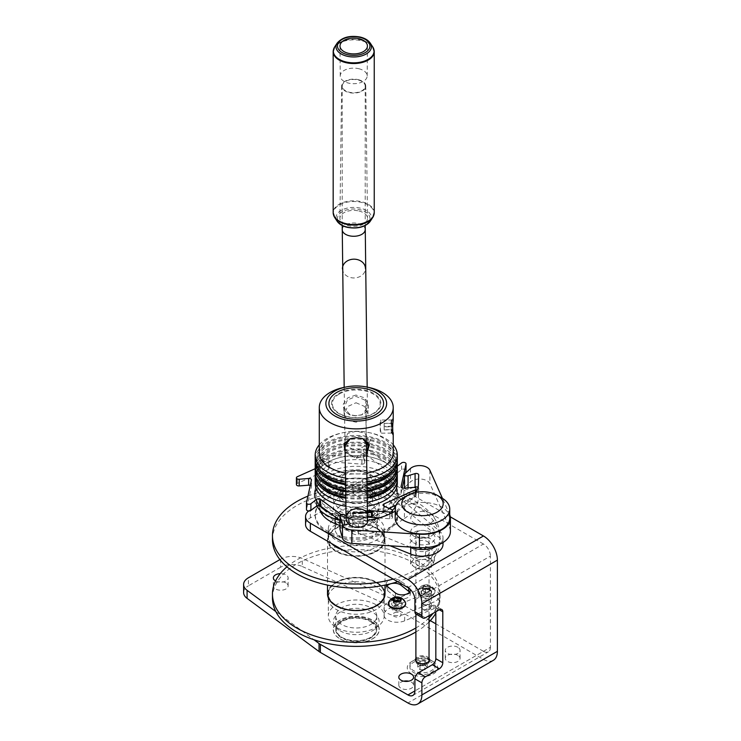 <?xml version="1.0" encoding="UTF-8"?>
<svg xmlns="http://www.w3.org/2000/svg" width="741" height="741" viewBox="0 0 741 741"><rect width="100%" height="100%" fill="white"/><g stroke="black" fill="none" stroke-linecap="round" stroke-linejoin="round"><path stroke-width="0.56" stroke-dasharray="3.71 2.78" d="M403.743 681.174A7.391 4.27 0 0 0 398.815 685.203A7.391 4.27 0 0 0 400.974 688.222A7.391 4.27 0 0 0 409.032 689.139A7.391 4.27 0 0 0 413.598 685.203A7.391 4.27 0 0 0 411.431 682.183A7.391 4.27 0 0 0 408.671 681.174M415.896 659.694A6.984 4.029 180 0 1 417.535 658.203A6.984 4.029 180 0 1 427.409 658.203L429.039 659.147L427.409 658.203A6.984 4.029 180 0 1 429.039 659.694M429.428 659.37L433.216 661.556A15.2 8.772 0 0 0 411.727 661.556A15.2 8.772 0 0 0 411.727 673.967A15.2 8.772 0 0 0 433.216 673.967A15.2 8.772 0 0 0 433.216 661.556L429.428 659.37M429.354 660.388A6.984 4.029 180 0 1 425.667 664.64A6.984 4.029 180 0 1 417.535 663.908A6.984 4.029 180 0 1 415.581 660.388M457.901 647.31A7.391 4.27 0 0 0 449.843 646.384A7.391 4.27 0 0 0 445.276 650.32A7.391 4.27 0 0 0 447.444 653.34A7.391 4.27 0 0 0 455.502 654.266A7.391 4.27 0 0 0 460.068 650.32A7.391 4.27 0 0 0 457.901 647.31M457.901 655.359A7.391 4.27 0 0 0 449.843 654.433A7.391 4.27 0 0 0 445.276 658.369A7.391 4.27 0 0 0 447.444 661.389A7.391 4.27 0 0 0 455.502 662.315A7.391 4.27 0 0 0 460.068 658.369A7.391 4.27 0 0 0 457.901 655.359M275.569 580.944A7.391 4.27 0 0 0 283.608 581.824A7.391 4.27 0 0 0 288.138 577.887A7.391 4.27 0 0 0 285.97 574.868A7.391 4.27 0 0 0 280.246 573.636M285.97 582.917A7.391 4.27 0 0 0 277.912 581.991A7.391 4.27 0 0 0 273.355 585.936A7.391 4.27 0 0 0 275.513 588.956A7.391 4.27 0 0 0 283.571 589.882A7.391 4.27 0 0 0 288.138 585.936A7.391 4.27 0 0 0 285.97 582.917M430.299 620.643L395.879 600.766A16.432 9.485 0 0 0 394.379 599.997L302.282 558.455A16.432 9.485 0 0 0 280.543 559.223L279.913 559.594M280.543 559.223L280.543 567.273A16.432 9.485 180 0 1 302.282 566.504L302.282 558.455M280.543 567.273L248.411 585.825L248.411 577.776M243.604 592.531A16.432 9.485 180 0 1 248.411 585.825M275.819 611.557L314.027 639.789M493.311 660.351A19.711 11.384 60 0 1 483.456 659.379L395.879 608.815L395.879 600.766M490.431 647.31A9.855 5.687 60 0 1 488.384 651.821A9.855 5.687 60 0 1 483.456 651.33L414.914 690.899L490.431 647.31L490.431 556.093L414.914 599.682M407.948 587.613L483.456 544.014A9.855 5.687 60 0 1 490.431 556.093M483.456 544.014L385.876 487.68L385.876 479.631A16.432 9.485 0 0 0 362.645 479.631L352.827 485.299L352.827 493.349L362.645 487.68A16.432 9.485 180 0 1 385.876 487.68M450.296 516.829L385.876 479.631M305.551 524.572A16.432 9.485 180 0 1 310.368 517.866L320.186 512.198L339.934 523.6A23.082 13.329 0 0 0 372.575 523.6A23.082 13.329 0 0 0 372.575 504.751L372.575 496.702A23.082 13.329 180 0 1 372.575 515.551A23.082 13.329 180 0 1 339.934 515.551L320.186 504.149L316.75 506.131M352.827 485.299L372.575 496.702M372.575 504.751L352.827 493.349M315.898 506.622L310.368 509.817A16.432 9.485 0 0 0 308.664 510.975M427.288 555.185A6.817 3.937 0 0 0 427.288 549.618A6.817 3.937 0 0 0 417.646 549.618A6.817 3.937 0 0 0 417.646 555.185A6.817 3.937 0 0 0 427.288 555.185M320.186 512.198L320.186 504.149M427.288 541.569A6.817 3.937 180 0 1 427.288 547.136A6.817 3.937 180 0 1 417.646 547.136A6.817 3.937 180 0 1 417.646 541.569A6.817 3.937 180 0 1 427.288 541.569M425.371 617.799L418.406 613.77A4.928 2.844 -60 0 1 415.942 614.011M418.406 613.77L432.346 605.721L439.311 609.75L435.828 607.731A4.928 2.844 120 0 0 434.81 605.48A4.928 2.844 120 0 0 432.346 605.721M435.828 607.731L435.828 611.76M483.456 651.33L435.828 623.829M394.379 599.997L394.379 608.046A16.432 9.485 180 0 1 395.879 608.815M394.379 608.046L302.282 566.504M340.11 638.853A22.832 13.181 0 0 0 372.399 638.853A22.832 13.181 0 0 0 372.399 620.208A22.832 13.181 0 0 0 340.11 620.208A22.832 13.181 0 0 0 340.11 638.853M429.039 658.351A6.984 4.029 0 0 0 427.409 656.859A6.984 4.029 0 0 0 415.896 658.351M340.11 630.804A22.832 13.181 0 0 0 372.399 630.804A22.832 13.181 0 0 0 372.399 612.159A22.832 13.181 0 0 0 340.11 612.159A22.832 13.181 0 0 0 340.11 630.804M371.787 510.947A21.193 12.236 180 0 1 377.447 519.274A21.193 12.236 180 0 1 363.998 530.658A21.193 12.236 180 0 1 340.721 527.592A21.193 12.236 180 0 1 335.062 519.274A21.193 12.236 180 0 1 348.511 507.881A21.193 12.236 180 0 1 371.787 510.947M371.787 520.608A21.193 12.236 180 0 1 377.447 528.926A21.193 12.236 180 0 1 363.998 540.319A21.193 12.236 180 0 1 340.721 537.253A21.193 12.236 180 0 1 335.062 528.926A21.193 12.236 180 0 1 348.511 517.542A21.193 12.236 180 0 1 371.787 520.608M376.724 517.959A27.926 16.126 180 0 1 384.181 528.926A27.926 16.126 180 0 1 366.462 543.94A27.926 16.126 180 0 1 335.784 539.902A27.926 16.126 180 0 1 328.328 528.926A27.926 16.126 180 0 1 346.047 513.921A27.926 16.126 180 0 1 376.724 517.959M376.724 528.685A27.926 16.126 180 0 1 384.181 539.661A27.926 16.126 180 0 1 366.462 554.666A27.926 16.126 180 0 1 335.784 550.628A27.926 16.126 180 0 1 328.328 539.661A27.926 16.126 180 0 1 346.047 524.647A27.926 16.126 180 0 1 376.724 528.685M377.326 528.37A28.751 16.598 180 0 1 385.005 539.661A28.751 16.598 180 0 1 366.758 555.111A28.751 16.598 180 0 1 335.182 550.952A28.751 16.598 180 0 1 327.503 539.661A28.751 16.598 180 0 1 345.741 524.211A28.751 16.598 180 0 1 377.326 528.37M327.503 593.986A28.751 16.598 180 0 1 345.741 578.536A28.751 16.598 180 0 1 377.326 582.695A28.751 16.598 180 0 1 385.005 593.986M376.724 583.019A27.926 16.126 180 0 1 384.181 593.986A27.926 16.126 180 0 1 366.462 608.991A27.926 16.126 180 0 1 335.784 604.962A27.926 16.126 180 0 1 328.328 593.986A27.926 16.126 180 0 1 346.047 578.98A27.926 16.126 180 0 1 376.724 583.019M376.724 605.147A27.926 16.126 180 0 1 384.181 616.123A27.926 16.126 180 0 1 366.462 631.128A27.926 16.126 180 0 1 335.784 627.09A27.926 16.126 180 0 1 328.328 616.123A27.926 16.126 180 0 1 346.047 601.108A27.926 16.126 180 0 1 376.724 605.147M370.704 621.792A19.711 11.384 180 0 1 370.194 637.584A19.711 11.384 180 0 1 342.314 637.584A19.711 11.384 180 0 1 341.805 637.279A19.711 11.384 180 0 1 342.842 621.19A19.711 11.384 180 0 1 370.704 621.792M341.203 636.927A20.535 11.856 0 0 0 341.731 637.241A20.535 11.856 0 0 0 370.778 637.241A20.535 11.856 0 0 0 371.306 620.791A20.535 11.856 0 0 0 342.277 620.171A20.535 11.856 0 0 0 341.203 636.927M272.466 598.015A83.789 48.369 180 0 1 330.542 551.971A83.789 48.369 180 0 1 424.26 569.755A83.789 48.369 180 0 1 440.043 598.015A83.789 48.369 180 0 1 435.828 613.15M429.039 621.968A83.789 48.369 180 0 1 415.896 631.98M286.924 566.819A83.789 48.369 180 0 1 424.26 565.726A83.789 48.369 180 0 1 440.043 593.986A83.789 48.369 180 0 1 433.003 613.391M429.039 617.948A83.789 48.369 180 0 1 415.896 627.96M430.66 593.967A5.335 3.084 180 0 1 429.447 598.274A5.335 3.084 180 0 1 422 597.57A5.335 3.084 180 0 1 423.213 593.272A5.335 3.084 180 0 1 430.66 593.967M401.326 606.157A5.335 3.084 180 0 1 400.112 610.464A5.335 3.084 180 0 1 392.656 609.76A5.335 3.084 180 0 1 393.879 605.462A5.335 3.084 180 0 1 401.326 606.157M409.504 592.152A8.216 4.742 180 0 1 410.282 594.171A8.216 4.742 180 0 1 404.586 598.682A8.216 4.742 180 0 1 395.398 596.94L387.719 590.781A8.216 4.742 180 0 1 386.172 588.011A8.216 4.742 180 0 1 386.95 585.992M379.123 588.511A28.177 16.265 180 0 1 372.714 611.214A28.177 16.265 180 0 1 333.385 607.509A28.177 16.265 180 0 1 339.795 584.806A28.177 16.265 180 0 1 379.123 588.511M386.302 584.816A8.216 4.742 180 0 1 386.172 583.982A8.216 4.742 180 0 1 391.869 579.471A8.216 4.742 180 0 1 401.057 581.213L408.736 587.372A8.216 4.742 180 0 1 410.144 589.29M430.66 589.947A5.335 3.084 180 0 1 429.447 594.245A5.335 3.084 180 0 1 422 593.55A5.335 3.084 180 0 1 423.213 589.243A5.335 3.084 180 0 1 430.66 589.947M401.326 602.137A5.335 3.084 180 0 1 400.112 606.434A5.335 3.084 180 0 1 392.656 605.74A5.335 3.084 180 0 1 393.879 601.433A5.335 3.084 180 0 1 401.326 602.137M379.123 584.482A28.177 16.265 180 0 1 372.714 607.185A28.177 16.265 180 0 1 333.385 603.489A28.177 16.265 180 0 1 339.795 580.787A28.177 16.265 180 0 1 379.123 584.482M272.466 539.661A83.789 48.369 180 0 1 316.787 496.989A83.789 48.369 180 0 1 402.863 499.462A83.789 48.369 180 0 1 440.043 539.661A83.789 48.369 180 0 1 397.704 581.694M307.932 496.118A83.789 48.369 180 0 1 402.863 495.442A83.789 48.369 180 0 1 440.043 535.632A83.789 48.369 180 0 1 393.147 579.064M331.653 543.561A28.177 16.265 180 0 1 328.078 535.632A28.177 16.265 180 0 1 342.981 521.284A28.177 16.265 180 0 1 371.926 522.118A28.177 16.265 180 0 1 384.431 535.632A28.177 16.265 180 0 1 342.518 549.841M340.582 553.175A28.177 16.265 180 0 1 328.078 539.661A28.177 16.265 180 0 1 342.981 525.313A28.177 16.265 180 0 1 371.926 526.138A28.177 16.265 180 0 1 384.431 539.661A28.177 16.265 180 0 1 369.527 554.009A28.177 16.265 180 0 1 340.582 553.175M439.2 544.524A20.535 11.856 0 0 0 443.007 537.651A20.535 11.856 0 0 0 439.311 530.862L386.57 487.207A36.967 21.341 0 0 0 382.393 484.327A36.967 21.341 0 0 0 342.11 479.705A36.967 21.341 0 0 0 319.288 499.415A36.967 21.341 0 0 0 330.115 514.504A36.967 21.341 0 0 0 335.108 516.922L409.893 547.034M443.007 544.357A20.535 11.856 0 0 0 439.311 537.568L386.57 493.914A36.967 21.341 0 0 0 382.393 491.033A36.967 21.341 0 0 0 342.11 486.411A36.967 21.341 0 0 0 319.288 506.122A36.967 21.341 0 0 0 319.955 510.151M340.11 508.743A22.832 13.181 0 0 0 372.399 508.743A22.832 13.181 0 0 0 372.399 490.097A22.832 13.181 0 0 0 340.11 490.097A22.832 13.181 0 0 0 340.11 508.743M413.58 542.773A12.569 7.253 0 0 0 431.355 542.773A12.569 7.253 0 0 0 431.355 532.52A12.569 7.253 0 0 0 413.58 532.52A12.569 7.253 0 0 0 413.58 542.773M339.962 525.582L390.146 545.793M340.11 515.449A22.832 13.181 0 0 0 372.399 515.449A22.832 13.181 0 0 0 372.399 496.803A22.832 13.181 0 0 0 340.11 496.803A22.832 13.181 0 0 0 340.11 515.449M413.58 549.489A12.569 7.253 0 0 0 431.355 549.489A12.569 7.253 0 0 0 431.355 539.226A12.569 7.253 0 0 0 413.58 539.226A12.569 7.253 0 0 0 413.58 549.489M376.789 629.378A20.535 11.856 0 0 0 356.115 617.679A20.535 11.856 0 0 0 335.719 629.535A20.535 11.856 0 0 0 335.719 629.693A20.535 11.856 0 0 0 356.393 641.391A20.535 11.856 0 0 0 376.789 629.535A20.535 11.856 0 0 0 376.789 629.378M376.789 615.966A20.535 11.856 0 0 0 356.115 604.267A20.535 11.856 0 0 0 335.719 616.123A20.535 11.856 0 0 0 335.719 616.28A20.535 11.856 0 0 0 356.393 627.979A20.535 11.856 0 0 0 376.789 616.123A20.535 11.856 0 0 0 376.789 615.966M333.255 629.711A22.999 13.282 0 0 0 356.56 642.808A22.999 13.282 0 0 0 379.253 629.359A22.999 13.282 0 0 0 355.949 616.253A22.999 13.282 0 0 0 333.255 629.711M366.582 453.872L356.569 458.392L345.121 452.13M345.074 448.777L349.53 454.752L356.551 457.03L366.545 451.602M362.692 438.598L356.551 437.579L350.28 438.7M355.949 395.036L347.9 397.76L343.259 404.169L343.935 410.709L349.595 414.756L355.939 415.71L362.451 414.645L368.027 410.514L368.638 403.984L363.961 397.658L355.949 395.036M355.949 415.849L350.28 414.997L344.065 407.633L347.473 400.01L355.949 396.398L364.313 399.788L367.879 407.291L361.775 414.895L355.939 415.71M392.665 427.048L392.786 418.841L393.221 420.295L391.813 421.175C390.979 425.871 390.979 436.995 391.813 431.91C390.831 427.196 390.84 416.109 391.813 421.175L391.507 419.971L380.568 420.027L380.893 421.231C380.003 425.797 380.003 437.19 380.893 431.957C379.855 427.409 379.855 416.007 380.893 421.231M392.887 434.245L391.498 433.077L391.813 431.91M367.656 442.599L368.342 438.996L364.822 433.133L356.458 431.216L347.964 433.29L344.528 439.339L348.075 447.045L356.458 450.667L366.443 444.943M343.926 387.413A36.967 21.341 180 0 1 368.573 387.413M319.288 452.445A36.967 21.341 180 0 1 343.472 432.596A36.967 21.341 180 0 1 369.027 432.596A36.967 21.341 180 0 1 393.221 452.445M356.041 402.761L364.442 406.392L367.981 414.089L364.535 420.147L356.041 422.213L347.668 420.286L344.157 414.432L347.594 406.559L356.041 402.761M391.572 433.115L380.633 433.17L380.893 431.957M319.288 444.813A41.07 23.712 180 0 1 342.055 432.901A41.07 23.712 180 0 1 370.454 432.901A41.07 23.712 180 0 1 393.221 444.813M315.184 458.975A41.07 23.712 180 0 1 356.254 435.467A41.07 23.712 180 0 1 397.324 458.975M316.824 459.364A39.43 22.767 180 0 1 316.824 459.179A39.43 22.767 180 0 1 356.088 436.412A39.43 22.767 180 0 1 395.685 458.985A39.43 22.767 180 0 1 395.685 459.179A39.43 22.767 180 0 1 356.421 481.937A39.43 22.767 180 0 1 316.824 459.364M318.667 468.729A39.43 22.767 180 0 1 316.824 462.051A39.43 22.767 180 0 1 316.824 461.856A39.43 22.767 180 0 1 356.088 439.098A39.43 22.767 180 0 1 395.685 461.671A39.43 22.767 180 0 1 395.685 461.856A39.43 22.767 180 0 1 393.841 468.729M315.249 460.513A41.07 23.712 180 0 1 356.254 438.144A41.07 23.712 180 0 1 397.259 460.513M315.184 465.681A41.07 23.712 180 0 1 356.254 442.173A41.07 23.712 180 0 1 397.324 465.681M316.824 466.07A39.43 22.767 180 0 1 316.824 465.885A39.43 22.767 180 0 1 356.088 443.118A39.43 22.767 180 0 1 395.685 465.691A39.43 22.767 180 0 1 395.685 465.885A39.43 22.767 180 0 1 356.421 488.643A39.43 22.767 180 0 1 316.824 466.07M318.667 475.444A39.43 22.767 180 0 1 316.824 468.757A39.43 22.767 180 0 1 316.824 468.562A39.43 22.767 180 0 1 356.088 445.804A39.43 22.767 180 0 1 395.685 468.377A39.43 22.767 180 0 1 395.685 468.562A39.43 22.767 180 0 1 393.841 475.444M315.249 467.228A41.07 23.712 180 0 1 356.254 444.85A41.07 23.712 180 0 1 397.259 467.228M315.184 472.387A41.07 23.712 180 0 1 356.254 448.879A41.07 23.712 180 0 1 397.324 472.387M316.824 472.786A39.43 22.767 180 0 1 316.824 472.591A39.43 22.767 180 0 1 356.088 449.824A39.43 22.767 180 0 1 395.685 472.397A39.43 22.767 180 0 1 395.685 472.591A39.43 22.767 180 0 1 356.421 495.349A39.43 22.767 180 0 1 316.824 472.786M318.667 482.15A39.43 22.767 180 0 1 316.824 475.463A39.43 22.767 180 0 1 316.824 475.268A39.43 22.767 180 0 1 356.088 452.51A39.43 22.767 180 0 1 395.685 475.083A39.43 22.767 180 0 1 395.685 475.268A39.43 22.767 180 0 1 393.841 482.15M315.249 473.934A41.07 23.712 180 0 1 356.254 451.556A41.07 23.712 180 0 1 397.259 473.934M315.184 479.094A41.07 23.712 180 0 1 356.254 455.585A41.07 23.712 180 0 1 397.324 479.094M331.607 403.632A24.648 14.227 180 0 1 356.041 389.284A24.648 14.227 180 0 1 380.893 403.391A24.648 14.227 180 0 1 356.458 417.739A24.648 14.227 180 0 1 331.607 403.632M367.221 498.128A41.07 23.712 180 0 1 345.797 498.202M367.286 502.139A41.07 23.712 180 0 1 345.852 502.241A41.07 23.712 0 0 0 367.286 502.139M367.212 497.137A39.43 22.767 180 0 1 345.778 497.22M367.184 495.451A41.07 23.712 180 0 1 345.76 495.516M367.128 491.431A41.07 23.712 180 0 1 345.695 491.478M367.11 490.449A39.43 22.767 180 0 1 345.686 490.496M367.091 488.754A41.07 23.712 180 0 1 345.658 488.791M367.027 484.744A41.07 23.712 180 0 1 345.602 484.762M367.017 483.762A39.43 22.767 180 0 1 345.584 483.771M366.99 482.067A41.07 23.712 180 0 1 345.556 482.067M366.934 478.047A41.07 23.712 180 0 1 345.501 478.038M366.86 473.073A36.967 21.341 180 0 1 345.426 473.027M392.786 418.841L391.507 419.971M329.495 512.661A41.894 24.184 0 0 0 367.443 517.357M368.407 517.199A41.894 24.184 0 0 0 389.646 508.659M391.211 507.381A41.894 24.184 0 0 0 398.149 494.052A41.894 24.184 0 0 0 386.95 477.593A41.894 24.184 0 0 0 340.943 471.535A41.894 24.184 0 0 0 314.36 494.052A41.894 24.184 0 0 0 319.399 505.547M339.795 520.321A41.894 24.184 0 0 0 392.452 510.253M395.601 506.381A41.894 24.184 0 0 0 398.149 498.072A41.894 24.184 0 0 0 386.95 481.622A41.894 24.184 0 0 0 340.943 475.565A41.894 24.184 0 0 0 314.36 498.072A41.894 24.184 0 0 0 316.685 506.02M351.354 484.901L340.804 490.551A16.589 9.577 0 0 0 344.093 500.573A16.589 9.577 0 0 0 361.145 503.204L371.704 497.554A16.589 9.577 0 0 0 368.416 487.532A16.589 9.577 0 0 0 351.354 484.901M371.704 501.574A16.589 9.577 0 0 0 368.416 491.561A16.589 9.577 0 0 0 351.354 488.921L340.804 494.58A16.589 9.577 0 0 0 344.093 504.593A16.589 9.577 0 0 0 361.145 507.233L371.704 501.574M406.003 470.322A2.464 1.426 0 0 0 404.197 469.127A2.464 1.426 0 0 0 401.594 469.637L395.842 474.018A2.464 1.426 180 0 1 391.933 474.027L367.731 456.03A2.464 1.426 0 0 0 364.989 455.558A2.464 1.426 0 0 0 363.322 456.91A2.464 1.426 0 0 0 363.34 457.104L364.637 462.541A2.464 1.426 180 0 1 364.665 462.736A2.464 1.426 180 0 1 361.895 464.144L322.733 461.31A2.464 1.426 0 0 0 319.964 462.717A2.464 1.426 0 0 0 320.483 463.588A2.464 1.426 0 0 0 320.936 463.847L328.522 467.173A2.464 1.426 180 0 1 329.495 468.303A2.464 1.426 180 0 1 328.541 469.424L297.373 483.401A2.464 1.426 0 0 0 296.419 484.521M397.324 466.182L395.842 467.312A2.464 1.426 180 0 1 391.933 467.321L367.731 449.324A2.464 1.426 0 0 0 364.989 448.851A2.464 1.426 0 0 0 363.322 450.204A2.464 1.426 0 0 0 363.34 450.398L364.637 455.835A2.464 1.426 180 0 1 364.665 456.03A2.464 1.426 180 0 1 361.895 457.438L322.733 454.594A2.464 1.426 0 0 0 319.964 456.011A2.464 1.426 0 0 0 320.483 456.882A2.464 1.426 0 0 0 320.936 457.141L328.522 460.467A2.464 1.426 180 0 1 329.495 461.597A2.464 1.426 180 0 1 328.541 462.717L315.184 468.71M396.027 505.223L415.136 496.655A2.464 1.426 0 0 0 416.09 495.534A2.464 1.426 0 0 0 413.283 494.117L403.864 494.868A2.464 1.426 180 0 1 401.576 494.33A2.464 1.426 180 0 1 401.057 493.46A2.464 1.426 180 0 1 401.076 493.284L402.233 487.967M378.855 517.959L389.775 518.746A2.464 1.426 0 0 0 392.545 517.338A2.464 1.426 0 0 0 391.572 516.208L383.986 512.883A2.464 1.426 180 0 1 383.532 512.624A2.464 1.426 180 0 1 383.014 511.753A2.464 1.426 180 0 1 383.968 510.632L388.997 508.372M340.99 514.504L344.778 517.311A2.464 1.426 0 0 0 347.52 517.792A2.464 1.426 0 0 0 349.187 516.44A2.464 1.426 0 0 0 349.159 516.245L347.872 510.808A2.464 1.426 180 0 1 347.844 510.614A2.464 1.426 180 0 1 350.613 509.197L367.406 510.419M339.962 520.441L344.778 524.026A2.464 1.426 0 0 0 347.52 524.498A2.464 1.426 0 0 0 349.187 523.146A2.464 1.426 0 0 0 349.159 522.951L347.872 517.514A2.464 1.426 180 0 1 347.844 517.32A2.464 1.426 180 0 1 350.613 515.912L367.443 517.125M339.841 497.387A20.785 11.995 0 0 0 368.999 499.508A20.785 11.995 0 0 0 372.667 482.669A20.785 11.995 0 0 0 343.509 480.548A20.785 11.995 0 0 0 339.841 497.387M310.266 485.383A2.464 1.426 180 0 1 311.452 486.596A2.464 1.426 180 0 1 311.424 486.772L306.505 509.382L306.505 502.676M404.456 477.797L405.466 473.147M339.841 490.681A20.785 11.995 0 0 0 368.999 492.802A20.785 11.995 0 0 0 372.667 475.963A20.785 11.995 0 0 0 343.509 473.842A20.785 11.995 0 0 0 339.841 490.681M397.324 479.297A41.07 23.712 0 0 0 377.002 458.836A41.07 23.712 0 0 0 335.83 458.725A41.07 23.712 0 0 0 315.184 479.297M397.324 483.317A41.07 23.712 0 0 0 377.002 462.856A41.07 23.712 0 0 0 335.83 462.745A41.07 23.712 0 0 0 315.184 483.317M363.85 471.804A15.033 8.679 0 0 0 343.278 474.916A15.033 8.679 0 0 0 348.659 486.791A15.033 8.679 0 0 0 369.222 483.678A15.033 8.679 0 0 0 363.85 471.804M345.917 506.27A41.07 23.712 0 0 0 367.341 506.149M327.189 506.788A41.07 23.712 0 0 0 371.954 511.938A41.07 23.712 0 0 0 397.324 490.033A41.07 23.712 0 0 0 385.311 473.267A41.07 23.712 0 0 0 340.545 468.117A41.07 23.712 0 0 0 315.184 490.033A41.07 23.712 0 0 0 327.189 506.788M326.225 510.225A41.07 23.712 0 0 0 327.189 510.808A41.07 23.712 0 0 0 371.954 515.958A41.07 23.712 0 0 0 397.324 494.052A41.07 23.712 0 0 0 385.311 477.297A41.07 23.712 0 0 0 340.545 472.137A41.07 23.712 0 0 0 315.184 494.052A41.07 23.712 0 0 0 321.668 506.844M389.312 601.803L418.656 589.614A13.143 7.586 180 0 1 432.318 589.021A13.143 7.586 180 0 1 439.469 595.773A13.143 7.586 180 0 1 434.004 601.933L404.669 614.122A13.143 7.586 180 0 1 386.33 612.39A13.143 7.586 180 0 1 389.312 601.803L389.312 608.509L418.656 596.32A13.143 7.586 180 0 1 432.318 595.727A13.143 7.586 180 0 1 439.469 602.479A13.143 7.586 180 0 1 434.004 608.639L404.669 620.828A13.143 7.586 180 0 1 386.33 619.096A13.143 7.586 180 0 1 389.312 608.509M423.926 600.553A4.103 2.371 180 0 1 429.66 601.09A4.103 2.371 180 0 1 428.724 604.406A4.103 2.371 180 0 1 423 603.859A4.103 2.371 180 0 1 423.926 600.553M394.592 612.742A4.103 2.371 180 0 1 400.325 613.279A4.103 2.371 180 0 1 399.39 616.595A4.103 2.371 180 0 1 393.656 616.049A4.103 2.371 180 0 1 394.592 612.742M404.669 620.828L404.669 614.122M423.926 593.847A4.103 2.371 180 0 1 429.66 594.384A4.103 2.371 180 0 1 428.724 597.691A4.103 2.371 180 0 1 423 597.153A4.103 2.371 180 0 1 423.926 593.847M394.592 606.036A4.103 2.371 180 0 1 400.325 606.573A4.103 2.371 180 0 1 399.39 609.88A4.103 2.371 180 0 1 393.656 609.343A4.103 2.371 180 0 1 394.592 606.036M418.044 487.328A2.464 1.426 180 0 1 418.322 487.541A2.464 1.426 180 0 1 418.693 488.282L418.452 497.304L418.452 483.882M450.398 531.612A27.926 16.126 0 0 0 449.509 527.583L429.882 483.632A10.68 6.169 0 0 0 428.631 481.937A10.68 6.169 0 0 0 410.468 481.919L404.827 487.161A2.464 1.426 0 0 0 404.456 487.911M449.741 514.717A27.926 16.126 0 0 0 449.509 514.171L442.451 498.36M367.443 520.302A57.502 33.197 180 0 1 363.071 520.812L358.329 521.247A6.567 3.798 180 0 1 352.364 520.015L352.364 533.427L344.278 528.129A2.464 1.426 0 0 0 341.74 527.703A2.464 1.426 0 0 0 339.999 528.852M352.364 520.015L346.056 515.884M352.364 533.427A6.567 3.798 0 0 0 358.329 534.659L358.329 521.247M363.071 520.812L363.071 534.224L358.329 534.659M363.071 534.224A57.502 33.197 0 0 0 397.435 523.174L397.435 509.762A57.502 33.197 180 0 1 395.194 511.17M416.34 492.293A57.502 33.197 180 0 1 404.429 505.103L404.429 518.515L397.435 523.174M404.429 505.103L397.435 509.762M404.429 518.515A57.502 33.197 0 0 0 418.452 497.304M412.533 521.729A11.661 6.734 0 0 0 428.585 523.933A11.661 6.734 0 0 0 432.401 514.662A11.661 6.734 0 0 0 416.349 512.466A11.661 6.734 0 0 0 412.533 521.729M404.475 488.115A2.464 1.426 0 0 0 408.069 489.171L413.839 487.402M412.533 535.141A11.661 6.734 0 0 0 428.585 537.345A11.661 6.734 0 0 0 432.401 528.083A11.661 6.734 0 0 0 416.349 525.878A11.661 6.734 0 0 0 412.533 535.141M339.35 393.98A23.907 13.801 0 0 0 339.35 413.497A23.907 13.801 0 0 0 373.158 413.497A23.907 13.801 0 0 0 373.158 393.98A23.907 13.801 0 0 0 339.35 393.98M342.212 86.169A11.504 6.641 180 0 1 342.212 86.113A11.504 6.641 180 0 1 353.661 79.472A11.504 6.641 180 0 1 365.211 86.049A11.504 6.641 180 0 1 365.211 86.113A11.504 6.641 180 0 1 353.763 92.745A11.504 6.641 180 0 1 342.212 86.169M365.785 408.986L365.785 399.316A11.504 9.392 -0.8 0 1 367.425 404.03A11.504 9.392 -0.8 0 1 367.425 404.141A11.504 9.392 -0.8 0 1 365.785 408.986L367.443 522.803M365.785 399.316L366.387 440.886M358.746 68.7A13.468 7.781 180 0 1 367.184 75.953A13.468 7.781 180 0 1 348.668 83.131A13.468 7.781 180 0 1 340.239 75.953A13.468 7.781 180 0 1 358.746 68.7M358.876 210.981A13.801 7.966 180 0 1 367.508 218.308A13.801 7.966 180 0 1 348.548 225.764A13.801 7.966 180 0 1 339.906 218.308A13.801 7.966 180 0 1 358.876 210.981M358.227 79.648A12.078 6.975 180 0 1 365.785 86.058A12.078 6.975 180 0 1 349.196 92.579A12.078 6.975 180 0 1 341.638 86.058A12.078 6.975 180 0 1 358.227 79.648M372.325 516.366L372.297 512.67L352.605 513.115L372.177 512.67M372.297 512.448L372.306 511.929M371.51 516.616L371.473 512.54M371.473 512.263L371.482 511.688M352.605 515.717L372.325 515.625L372.315 513.18L352.605 513.272L352.605 515.717L352.596 512.763M372.325 515.625L372.315 513.18M367.434 512.29L353.429 512.355L353.411 511.772L353.438 516.699L353.429 512.624L367.434 512.559M392.434 431.771L392.443 430.113M391.785 426.992L391.711 419.971L391.785 426.992M392.397 423.389L392.424 426.797L384.209 426.835L384.181 423.426L392.397 423.389L392.397 429.687L384.181 429.724L384.153 426.316L392.369 426.279M384.181 423.426L392.369 423.13M384.181 429.724L384.209 426.835M384.153 423.176L384.153 426.316M384.209 429.984L392.397 429.687M392.424 429.947L392.424 426.797M432.429 587.715A8.623 4.983 0 0 0 420.23 587.715A8.623 4.983 0 0 0 418.054 589.845A8.623 4.983 0 0 0 417.702 591.235A8.623 4.983 0 0 0 420.23 594.754A8.623 4.983 0 0 0 432.429 594.754A8.623 4.983 0 0 0 434.958 591.235A8.623 4.983 0 0 0 434.606 589.845A8.623 4.983 0 0 0 432.429 587.715M429.382 589.076A4.316 2.492 0 0 0 429.382 585.557A4.316 2.492 0 0 0 423.278 585.557A4.316 2.492 0 0 0 423.278 589.076A4.316 2.492 0 0 0 429.382 589.076M420.23 595.264A8.623 4.983 0 0 0 429.632 596.348A8.623 4.983 0 0 0 434.958 591.744A8.623 4.983 0 0 0 432.429 588.224A8.623 4.983 0 0 0 423.028 587.141A8.623 4.983 0 0 0 417.702 591.744A8.623 4.983 0 0 0 420.23 595.264M423.157 589.614A3.288 1.899 0 0 0 424.009 591.448L422.666 590.679L423.648 588.558L425.482 588.28A3.288 1.899 0 0 0 423.157 589.614M429.993 586.752L429.502 590.596A3.288 1.899 0 0 0 428.65 588.771A3.288 1.899 0 0 0 425.482 588.28L427.307 587.993L427.307 585.205L429.993 586.752L429.011 588.863L425.343 589.438L422.666 587.882L423.648 585.77L427.307 585.205M429.011 591.661L427.177 591.939A3.288 1.899 0 0 0 429.502 590.596L429.011 591.661L429.011 588.863M425.343 592.226L424.009 591.448A3.288 1.899 0 0 0 427.177 591.939L425.343 592.226L425.343 589.438M423.648 588.558L423.648 585.77M422.666 590.679L422.666 587.882M423.491 609.482A4.02 2.316 0 0 0 429.169 609.482A4.02 2.316 0 0 0 429.169 606.203A4.02 2.316 0 0 0 423.491 606.203A4.02 2.316 0 0 0 423.491 609.482L422.842 609.111A4.928 2.844 0 0 0 429.817 609.111A4.928 2.844 0 0 0 431.262 607.101A4.928 2.844 0 0 0 429.817 605.082A4.928 2.844 0 0 0 424.445 604.471A4.928 2.844 0 0 0 421.397 607.101A4.928 2.844 0 0 0 422.842 609.111L423.491 609.482M429.817 590.068A4.928 2.844 180 0 1 431.262 592.078A4.928 2.844 180 0 1 428.215 594.708A4.928 2.844 180 0 1 422.842 594.097A4.928 2.844 180 0 1 421.397 592.078A4.928 2.844 180 0 1 424.445 589.456A4.928 2.844 180 0 1 429.817 590.068M405.271 602.035A8.623 4.983 0 0 0 403.095 599.904A8.623 4.983 0 0 0 390.896 599.904A8.623 4.983 0 0 0 388.71 602.035M405.605 603.683A8.623 4.983 0 0 0 403.095 600.414A8.623 4.983 0 0 0 393.897 599.284A8.623 4.983 0 0 0 388.377 603.683M394.768 600.905A3.288 1.899 0 0 0 394.675 603.637A3.288 1.899 0 0 0 399.214 603.702A3.288 1.899 0 0 0 399.519 601.081L400.659 601.729L400.659 598.941M396.009 601.627L396.009 604.415L393.332 602.868L394.462 600.729M393.332 602.868L393.332 600.071M449.741 518.2A27.269 15.746 0 0 0 432.901 503.648A27.269 15.746 0 0 0 403.187 507.066A27.269 15.746 0 0 0 395.194 518.2M441.756 497.943A27.269 15.746 0 0 0 403.187 497.943M429.447 659.573A12.523 7.225 180 0 1 434.986 665.575A12.523 7.225 180 0 1 433.216 669.28A12.523 7.225 180 0 1 419.137 672.541A12.523 7.225 180 0 1 409.949 665.575A12.523 7.225 180 0 1 411.727 661.87A12.523 7.225 180 0 1 429.039 659.425M416.007 661.185A12.523 7.225 180 0 1 428.928 661.185A12.523 7.225 180 0 1 434.986 667.372A12.523 7.225 180 0 1 433.216 671.087A12.523 7.225 180 0 1 419.137 674.338A12.523 7.225 180 0 1 409.949 667.372A12.523 7.225 180 0 1 411.727 663.667A12.523 7.225 180 0 1 415.979 661.194M424.778 665.742L427.214 663.39L424.899 661L420.156 660.953L417.729 663.306L418.878 664.501A4.103 2.371 180 0 1 418.943 662.13A4.103 2.371 180 0 1 422.527 660.981A4.103 2.371 180 0 1 426.056 662.195A4.103 2.371 180 0 1 425.992 664.566A4.103 2.371 180 0 1 422.407 665.724A4.103 2.371 180 0 1 418.878 664.501L420.036 665.696L424.778 665.742L424.778 669.762L427.214 667.419L424.899 665.02L420.156 664.983L417.729 667.335L420.036 669.725L424.778 669.762M427.214 663.39L427.214 667.419M424.899 661L424.899 665.02M420.156 660.953L420.156 664.983M417.729 663.306L417.729 667.335M420.036 665.696L420.036 669.725M416.831 532.214A6.567 3.798 180 0 1 424.223 530.5A6.567 3.798 180 0 1 429.039 534.159A6.567 3.798 180 0 1 428.113 536.104A6.567 3.798 180 0 1 420.721 537.818A6.567 3.798 180 0 1 415.896 534.159A6.567 3.798 180 0 1 416.831 532.214M416.044 661.287A6.567 3.798 0 0 0 421.397 664.242A6.567 3.798 0 0 0 428.113 662.445A6.567 3.798 0 0 0 428.9 661.287M429.039 660.5A6.567 3.798 0 0 0 424.223 656.841A6.567 3.798 0 0 0 416.831 658.554A6.567 3.798 0 0 0 415.896 660.5M410.56 564.068L412.153 561.4A10.68 6.169 0 0 0 414.914 567.356L419.276 569.097L419.276 560.057L410.56 555.028L410.56 564.068L414.914 567.356A10.68 6.169 0 0 0 425.232 568.958L419.276 569.097M432.781 564.596L431.188 567.254L425.232 568.958A10.68 6.169 0 0 0 432.781 564.596A10.68 6.169 0 0 0 430.021 558.64A10.68 6.169 0 0 0 419.702 557.047L425.658 555.342L430.021 558.64L434.383 560.381L432.781 564.596M419.702 557.047A10.68 6.169 0 0 0 412.153 561.4M427.112 560.316A6.567 3.798 0 0 0 417.822 560.316A6.567 3.798 0 0 0 417.822 565.679A6.567 3.798 0 0 0 427.112 565.679A6.567 3.798 0 0 0 427.112 560.316M425.658 555.342L425.658 546.302L434.383 551.341L431.188 558.214L419.276 560.057M434.383 560.381L434.383 551.341M431.188 567.254L431.188 558.214M330.903 532.825A41.07 23.712 0 0 0 374.224 535.493A41.07 23.712 0 0 0 397.324 514.171A41.07 23.712 0 0 0 381.606 495.516A41.07 23.712 0 0 0 338.285 492.848A41.07 23.712 0 0 0 315.184 514.171A41.07 23.712 0 0 0 330.903 532.825M330.903 534.168A41.07 23.712 0 0 0 374.224 536.836A41.07 23.712 0 0 0 397.324 515.514A41.07 23.712 0 0 0 381.606 496.859A41.07 23.712 0 0 0 338.285 494.191A41.07 23.712 0 0 0 315.184 515.514A41.07 23.712 0 0 0 330.903 534.168M343.074 523.878A21.359 12.328 0 0 0 373.056 521.784A21.359 12.328 0 0 0 369.435 504.473A21.359 12.328 0 0 0 339.452 506.566A21.359 12.328 0 0 0 343.074 523.878M366.739 444.98L364.137 442.544A10.142 5.854 0 0 0 366.36 438.329L370.065 438.653A13.931 8.04 0 0 1 366.739 444.98L366.545 444.795M483.456 659.379L407.948 702.977M362.645 479.631L362.645 487.68M310.368 517.866L310.368 509.817M401.057 581.213L401.057 583.63M387.719 586.752L387.719 590.781M408.736 587.372L408.736 588.113M395.398 592.911L395.398 596.94M335.108 516.922L335.108 518.959M439.311 530.862L439.311 537.568M386.57 487.207L386.57 493.914M356.569 458.392L356.551 457.03M297.373 483.401L297.373 476.695M322.733 461.31L322.733 454.594M403.864 494.868L403.864 488.162M383.986 512.883L383.986 506.177M350.613 515.912L350.613 509.197M389.775 518.746L389.775 514.004M391.572 516.208L391.572 509.502M383.968 510.632L383.968 506.168M415.136 496.655L415.136 492.533M413.283 494.117L413.283 487.411M401.076 493.284L401.076 486.93M401.594 469.637L401.594 462.93M395.842 474.018L395.842 467.312M391.933 474.027L391.933 467.321M367.731 456.03L367.731 449.324M363.34 457.104L363.34 450.398M364.637 462.541L364.637 455.835M361.895 464.144L361.895 457.438M320.936 463.847L320.936 457.141M328.522 467.173L328.522 460.467M328.541 469.424L328.541 462.717M311.424 486.772L311.424 480.066M344.778 524.026L344.778 517.311M349.159 522.951L349.159 516.245M347.872 517.514L347.872 510.808M418.656 596.32L418.656 589.614M434.004 608.639L434.004 601.933M410.468 468.497L410.468 481.919M429.882 470.22L429.882 483.632M449.509 514.171L449.509 527.583M344.278 514.717L344.278 528.129M408.069 487.828L408.069 489.171M404.827 473.749L404.827 487.161M342.212 229.58A11.504 6.641 180 0 1 353.614 222.995A11.504 6.641 180 0 1 365.211 229.58M342.453 268.844A11.504 9.392 179.2 0 0 353.948 277.958A11.504 9.392 179.2 0 0 365.443 268.511M333.552 49.415A20.535 11.856 180 0 1 361.395 40.69A20.535 11.856 180 0 1 373.862 49.415M374.242 212.686A20.535 11.856 0 0 0 361.395 201.691A20.535 11.856 0 0 0 333.172 212.686M372.76 46.924A20.359 11.754 0 0 0 361.33 40.181A20.359 11.754 0 0 0 334.663 46.924M337.146 43.126A17.701 10.226 180 0 1 360.33 37.263A17.701 10.226 180 0 1 370.268 43.126M333.552 214.955A20.359 11.754 180 0 1 341.147 204.034A20.359 11.754 180 0 1 361.33 202.386A20.359 11.754 180 0 1 373.862 214.955M370.268 221.244A17.701 10.226 0 0 0 360.33 208.147A17.701 10.226 0 0 0 341.332 210.324A17.701 10.226 0 0 0 337.146 221.244M347.64 227.061A16.237 9.374 180 0 1 338.656 214.862A16.237 9.374 180 0 1 359.783 209.675A16.237 9.374 180 0 1 368.768 221.874A16.237 9.374 180 0 1 347.64 227.061M398.815 685.203L398.815 677.154M417.535 658.203L415.896 659.147M415.516 659.37L411.727 661.556M445.276 658.369L445.276 650.32M273.355 585.936L273.355 577.887M441.775 609.5L434.81 605.48M412.876 695.41L488.384 651.821M288.138 585.936L288.138 577.887M460.068 658.369L460.068 650.32M413.598 685.203L413.598 677.154M377.447 519.274L377.447 528.926M384.181 528.926L384.181 539.661M328.328 528.926L328.328 539.661M335.062 519.274L335.062 528.926M385.005 539.661L385.005 585.094M327.503 539.661L327.503 585.094M384.181 593.986L384.181 616.123M328.328 593.986L328.328 616.123M370.194 637.584L370.778 637.241M342.314 637.584L341.731 637.241M440.043 598.015L440.043 593.986M386.172 583.982L386.172 588.011M410.282 590.142L410.282 594.171M440.043 539.661L440.043 535.632M328.078 539.661L328.078 535.632M384.431 539.661L384.431 535.632M319.288 499.415L319.288 506.122M443.007 537.651L443.007 542.542M335.719 616.123L335.719 629.535M376.789 616.123L376.789 629.535M362.914 438.663L362.219 438.44M349.595 414.756L350.28 414.988M368.444 445.795L368.342 438.996M367.981 414.089L367.879 407.291M343.472 432.596L342.055 432.901M369.027 432.596L370.454 432.901M316.824 459.179L316.824 461.856M316.824 465.885L316.824 468.562M316.824 472.591L316.824 475.268M395.685 472.591L395.685 475.268M395.685 465.885L395.685 468.562M395.685 459.179L395.685 461.856M344.157 414.432L344.065 407.633M362.451 414.645L361.765 414.886M350.058 438.783L350.743 438.542M344.621 446.138L344.528 439.339M398.149 494.052L398.149 498.072M314.36 494.052L314.36 498.072M319.964 462.717L319.964 456.011M392.545 517.338L392.545 512.652M383.014 511.753L383.014 505.047M416.09 495.534L416.09 492.339M401.057 493.46L401.057 486.754M363.322 456.91L363.322 450.204M364.665 462.736L364.665 456.03M329.495 468.303L329.495 461.597M311.452 486.596L311.452 479.89M349.187 523.146L349.187 516.44M347.844 517.32L347.844 510.614M397.324 490.033L397.324 494.052M315.184 490.033L315.184 494.052M439.469 602.479L439.469 595.773M342.212 225.514L342.212 86.113M344.176 387.358L345 443.692M367.175 387.126L367.425 404.03M365.211 225.514L365.211 86.113M367.184 75.953L367.425 46.035M365.785 86.058L367.508 218.308M341.638 86.058L339.906 218.308M340.239 75.953L339.989 46.035M353.438 516.699L367.443 516.634M353.411 511.772L367.425 511.707M392.424 431.975L391.776 433.115M392.369 421.101L391.711 419.971M434.606 589.845A9.281 9.281 0 0 0 418.054 589.845M434.958 591.744L434.958 591.235M417.702 591.744L417.702 591.235M429.169 609.482L429.817 609.111M431.262 607.101L431.262 592.078M421.397 607.101L421.397 592.078M434.986 665.575L434.986 667.372M409.949 665.575L409.949 667.372M429.039 534.159L429.039 615.678M415.896 534.159L415.896 613.993M397.324 514.171L397.324 515.514M315.184 514.171L315.184 515.514"/><path stroke-width="1.11" d="M411.431 674.134A7.391 4.27 0 0 0 403.373 673.208A7.391 4.27 0 0 0 398.815 677.154A7.391 4.27 0 0 0 400.974 680.173A7.391 4.27 0 0 0 409.032 681.099A7.391 4.27 0 0 0 413.598 677.154A7.391 4.27 0 0 0 411.431 674.134M408.671 681.174A7.391 4.27 0 0 0 403.743 681.174M415.581 660.388A6.984 4.029 180 0 1 415.896 659.694M280.246 573.636A7.391 4.27 0 0 0 273.355 577.887A7.391 4.27 0 0 0 275.513 580.907A7.391 4.27 0 0 0 275.569 580.944M279.913 559.594L248.411 577.776A16.432 9.485 0 0 0 243.604 584.482A16.432 9.485 0 0 0 247.086 590.327L275.819 611.557M247.086 590.327L247.086 598.367A16.432 9.485 180 0 1 243.604 592.531L243.604 584.482M247.086 598.367L319.038 651.543L319.038 643.494A16.432 9.485 0 0 0 320.371 644.364L407.948 694.928A9.855 5.687 -120 0 0 412.876 695.41A9.855 5.687 -120 0 0 414.914 690.899L407.948 694.928M314.027 639.789L319.038 643.494M320.371 644.364L320.371 652.413A16.432 9.485 180 0 1 319.038 651.543M320.371 652.413L407.948 702.977A19.711 11.384 -120 0 0 417.804 703.95A19.711 11.384 -120 0 0 421.888 694.928L421.888 682.85L414.914 678.83A4.928 2.844 -60 0 1 418.406 672.791L425.371 676.82A4.928 2.844 120 0 0 421.888 682.85M450.296 516.829L483.456 535.975A19.711 11.384 60 0 1 497.396 560.113L497.396 651.33A19.711 11.384 60 0 1 493.311 660.351L417.804 703.95M497.396 560.113L421.888 603.711A19.711 11.384 -120 0 0 407.948 579.564L310.368 523.229L310.368 531.278A16.432 9.485 180 0 1 305.551 524.572L305.551 516.523A16.432 9.485 0 0 0 310.368 523.229M421.888 603.711L421.888 615.78A4.928 2.844 120 0 0 422.907 618.04L415.942 614.011A4.928 2.844 -60 0 1 414.914 611.76L414.914 599.682A9.855 5.687 -120 0 0 407.948 587.613L310.368 531.278M308.664 510.975A16.432 9.485 0 0 0 305.551 516.523M316.75 506.131L315.898 506.622M422.907 618.04A4.928 2.844 120 0 0 425.371 617.799L439.311 609.75A4.928 2.844 -60 0 1 441.775 609.5A4.928 2.844 -60 0 1 442.794 611.76L439.311 609.75M435.828 611.76L435.828 658.712L442.794 662.732L442.794 611.76M442.794 662.732A4.928 2.844 -60 0 1 439.311 668.771L432.346 664.742A4.928 2.844 120 0 0 435.828 658.712M414.914 678.83L414.914 690.899M432.346 664.742L418.406 672.791M425.371 676.82L439.311 668.771M435.828 623.829L430.299 620.643M429.039 659.694A6.984 4.029 180 0 1 429.354 660.388M415.896 658.351A6.984 4.029 0 0 0 417.535 662.565A6.984 4.029 0 0 0 426.205 663.121A6.984 4.029 0 0 0 429.039 658.351M385.005 585.094L385.005 593.986A28.751 16.598 180 0 1 366.758 609.435A28.751 16.598 180 0 1 335.182 605.277A28.751 16.598 180 0 1 327.503 593.986L327.503 585.094M435.828 613.15A83.789 48.369 180 0 1 429.039 621.968M415.896 631.98A83.789 48.369 180 0 1 288.249 626.265A83.789 48.369 180 0 1 272.466 598.015L272.466 593.986A83.789 48.369 180 0 1 286.924 566.819M433.003 613.391A83.789 48.369 180 0 1 429.039 617.948M415.896 627.96A83.789 48.369 180 0 1 288.249 622.245A83.789 48.369 180 0 1 272.466 593.986M386.95 585.992A8.216 4.742 180 0 1 401.057 585.242L408.736 591.392A8.216 4.742 180 0 1 409.504 592.152M410.144 589.29A8.216 4.742 180 0 1 410.282 590.142A8.216 4.742 180 0 1 404.586 594.653A8.216 4.742 180 0 1 395.398 592.911L387.719 586.752A8.216 4.742 180 0 1 386.302 584.816M397.704 581.694A83.789 48.369 180 0 1 309.645 579.86A83.789 48.369 180 0 1 272.466 539.661L272.466 535.632A83.789 48.369 180 0 1 307.932 496.118M393.147 579.064A83.789 48.369 180 0 1 309.645 575.831A83.789 48.369 180 0 1 272.466 535.632M342.518 549.841A28.177 16.265 180 0 1 340.582 549.155A28.177 16.265 180 0 1 331.653 543.561M319.955 510.151A36.967 21.341 0 0 0 330.115 521.219A36.967 21.341 0 0 0 335.108 523.628L339.962 525.582M409.893 547.034L410.718 547.367A20.535 11.856 0 0 0 439.2 544.524M390.146 545.793L410.718 554.083A20.535 11.856 0 0 0 431.966 554.87A20.535 11.856 0 0 0 443.007 544.357L443.007 542.542M345.121 452.13L343.917 444.063L350.058 438.783L356.56 437.718L362.914 438.663L369.444 444.776L366.582 453.872M366.545 451.602L368.444 445.795L362.692 438.598M392.665 427.048L392.878 434.235M393.221 432.772C392.369 439.07 392.369 425.825 393.221 420.295L393.221 407.531A36.967 21.341 180 0 1 356.412 428.872A36.967 21.341 180 0 1 319.288 407.707A36.967 21.341 180 0 1 319.288 407.531A36.967 21.341 180 0 1 343.926 387.413L346.121 386.969A30.39 17.543 180 0 1 366.387 386.969A30.39 17.543 180 0 1 386.645 403.363A30.39 17.543 180 0 1 356.514 421.055A30.39 17.543 180 0 1 325.864 403.66A30.39 17.543 180 0 1 346.121 386.969M366.443 444.943L367.656 442.599M366.387 386.969L368.573 387.413A36.967 21.341 180 0 1 393.221 407.355A36.967 21.341 180 0 1 393.221 407.531M345.426 473.027A36.967 21.341 180 0 1 319.288 452.807A36.967 21.341 180 0 1 319.288 452.621A36.967 21.341 180 0 1 319.288 452.445M345.501 478.038A41.07 23.712 180 0 1 315.184 455.354A41.07 23.712 180 0 1 315.184 455.15A41.07 23.712 180 0 1 319.288 444.813M393.221 444.813A41.07 23.712 180 0 1 397.324 454.955A41.07 23.712 180 0 1 397.324 455.15A41.07 23.712 180 0 1 366.934 478.047M345.556 482.067A41.07 23.712 180 0 1 315.184 459.374A41.07 23.712 180 0 1 315.184 459.179A41.07 23.712 180 0 1 315.184 458.975M345.602 484.762A41.07 23.712 180 0 1 315.184 462.06A41.07 23.712 180 0 1 315.184 461.856A41.07 23.712 180 0 1 315.249 460.513M397.259 460.513A41.07 23.712 180 0 1 397.324 461.662A41.07 23.712 180 0 1 397.324 461.856A41.07 23.712 180 0 1 367.027 484.744M345.658 488.791A41.07 23.712 180 0 1 315.184 466.08A41.07 23.712 180 0 1 315.184 465.885A41.07 23.712 180 0 1 315.184 465.681M345.695 491.478A41.07 23.712 180 0 1 315.184 468.766A41.07 23.712 180 0 1 315.184 468.562A41.07 23.712 180 0 1 315.249 467.228M397.259 467.228A41.07 23.712 180 0 1 397.324 468.368A41.07 23.712 180 0 1 397.324 468.562A41.07 23.712 180 0 1 367.128 491.431M345.76 495.516A41.07 23.712 180 0 1 315.184 472.786A41.07 23.712 180 0 1 315.184 472.591A41.07 23.712 180 0 1 315.184 472.387M345.797 498.202A41.07 23.712 180 0 1 315.184 475.472A41.07 23.712 180 0 1 315.184 475.268A41.07 23.712 180 0 1 315.249 473.934M397.259 473.934A41.07 23.712 180 0 1 397.324 475.074A41.07 23.712 180 0 1 397.324 475.268A41.07 23.712 180 0 1 367.221 498.128M315.184 475.268L315.184 479.297A41.07 23.712 0 0 0 335.497 499.758A41.07 23.712 0 0 0 345.852 502.241A41.07 23.712 180 0 1 315.184 479.501A41.07 23.712 180 0 1 315.184 479.297A41.07 23.712 180 0 1 315.184 479.094M397.324 479.094A41.07 23.712 180 0 1 397.324 479.297A41.07 23.712 180 0 1 367.286 502.139A41.07 23.712 0 0 0 397.324 479.297L397.324 483.317A41.07 23.712 0 0 1 367.341 506.149M393.841 482.15A39.43 22.767 180 0 1 367.212 497.137M345.778 497.22A39.43 22.767 180 0 1 318.667 482.15M397.324 472.387A41.07 23.712 180 0 1 397.324 472.591A41.07 23.712 180 0 1 367.184 495.451M393.841 475.444A39.43 22.767 180 0 1 367.11 490.449M345.686 490.496A39.43 22.767 180 0 1 318.667 475.444M397.324 465.681A41.07 23.712 180 0 1 397.324 465.885A41.07 23.712 180 0 1 367.091 488.754M393.841 468.729A39.43 22.767 180 0 1 367.017 483.762M345.584 483.771A39.43 22.767 180 0 1 318.667 468.729M397.324 458.975A41.07 23.712 180 0 1 397.324 459.179A41.07 23.712 180 0 1 366.99 482.067M393.221 452.445A36.967 21.341 180 0 1 393.221 452.621A36.967 21.341 180 0 1 366.86 473.073M350.28 438.7L344.621 446.138L345.074 448.777M319.399 505.547A41.894 24.184 0 0 0 325.549 510.512A41.894 24.184 0 0 0 329.495 512.661M367.443 517.357A41.894 24.184 0 0 0 368.407 517.199M389.646 508.659A41.894 24.184 0 0 0 391.211 507.381M316.685 506.02A41.894 24.184 0 0 0 325.549 514.532A41.894 24.184 0 0 0 339.795 520.321M392.452 510.253A41.894 24.184 0 0 0 395.601 506.381M306.505 509.382A2.464 1.426 0 0 0 306.487 509.558A2.464 1.426 0 0 0 307.006 510.429A2.464 1.426 0 0 0 310.914 510.419L316.657 506.038A2.464 1.426 180 0 1 320.575 506.029L339.962 520.441M315.184 468.71L297.373 476.695A2.464 1.426 0 0 0 296.419 477.815A2.464 1.426 0 0 0 296.937 478.695A2.464 1.426 0 0 0 299.225 479.232L308.645 478.482A2.464 1.426 180 0 1 311.452 479.89A2.464 1.426 180 0 1 311.424 480.066L306.505 502.676A2.464 1.426 0 0 0 306.487 502.852A2.464 1.426 0 0 0 307.006 503.723A2.464 1.426 0 0 0 310.914 503.713L316.657 499.332A2.464 1.426 180 0 1 320.575 499.323L340.99 514.504M296.419 477.815L296.419 484.521A2.464 1.426 0 0 0 296.937 485.401A2.464 1.426 0 0 0 299.225 485.939L308.645 485.188A2.464 1.426 180 0 1 310.266 485.383M367.406 510.419L389.775 512.04A2.464 1.426 0 0 0 392.545 510.632A2.464 1.426 0 0 0 391.572 509.502L383.986 506.177A2.464 1.426 180 0 1 383.532 505.918A2.464 1.426 180 0 1 383.014 505.047A2.464 1.426 180 0 1 383.968 503.926L415.136 489.949A2.464 1.426 0 0 0 416.09 488.819A2.464 1.426 0 0 0 413.283 487.411L403.864 488.162A2.464 1.426 180 0 1 401.576 487.624A2.464 1.426 180 0 1 401.057 486.754A2.464 1.426 180 0 1 401.076 486.578L406.003 463.968A2.464 1.426 0 0 0 406.022 463.792A2.464 1.426 0 0 0 404.345 462.44A2.464 1.426 0 0 0 401.594 462.93L397.324 466.182M367.443 517.125L378.855 517.959M388.997 508.372L396.027 505.223M405.466 473.147L406.003 470.674A2.464 1.426 0 0 0 406.022 470.498A2.464 1.426 0 0 0 406.003 470.322M402.233 487.967L404.456 477.797M315.184 479.297L315.184 483.317A41.07 23.712 0 0 0 335.497 503.787A41.07 23.712 0 0 0 345.917 506.27M321.668 506.844A41.07 23.712 0 0 0 326.225 510.225M442.451 498.36L429.882 470.22A10.68 6.169 0 0 0 428.631 468.525A10.68 6.169 0 0 0 410.468 468.497L404.827 473.749A2.464 1.426 0 0 0 404.456 474.499A2.464 1.426 0 0 0 408.069 475.759L415.08 473.61A2.464 1.426 180 0 1 418.322 474.129A2.464 1.426 180 0 1 418.693 474.87A2.464 1.426 180 0 1 418.693 474.898L418.452 483.882A57.502 33.197 180 0 1 416.34 492.293M339.999 528.852A2.464 1.426 0 0 0 339.962 529.074A2.464 1.426 0 0 0 339.999 529.296L342.472 538.216A10.68 6.169 0 0 0 351.855 543.375L419.434 547.636A27.926 16.126 0 0 0 450.398 531.612L450.398 518.2A27.926 16.126 0 0 0 449.741 514.717M346.056 515.884L344.278 514.717A2.464 1.426 0 0 0 341.555 514.328A2.464 1.426 0 0 0 339.962 515.662A2.464 1.426 0 0 0 339.999 515.884L342.472 524.804A10.68 6.169 0 0 0 351.855 529.963L419.434 534.224A27.926 16.126 0 0 0 450.398 518.2M395.194 511.17A57.502 33.197 180 0 1 367.443 520.302M413.839 487.402L415.08 487.032A2.464 1.426 180 0 1 418.044 487.328M404.456 474.499L404.456 487.911A2.464 1.426 0 0 0 404.475 488.115M375.594 414.673A27.352 15.793 0 0 0 375.594 392.341A27.352 15.793 0 0 0 336.914 392.341A27.352 15.793 0 0 0 336.914 414.673A27.352 15.793 0 0 0 375.594 414.673M346.084 518.07A11.504 9.392 179.2 0 0 346.084 518.181A11.504 9.392 179.2 0 0 354.578 527.092A11.504 9.392 179.2 0 0 367.443 522.803L367.443 513.124A11.504 9.392 179.2 0 0 354.513 508.974A11.504 9.392 179.2 0 0 346.084 518.07M366.387 440.886L367.443 513.124M358.839 38.652A13.718 7.919 180 0 1 367.425 46.035A13.718 7.919 180 0 1 348.576 53.343A13.718 7.919 180 0 1 339.989 46.035A13.718 7.919 180 0 1 358.839 38.652M372.297 512.67L372.306 511.929L371.482 511.688L372.315 512.448L372.325 516.366L371.51 516.616L371.5 512.54L372.177 512.67M367.434 512.559L371.5 512.54M367.434 512.29L371.5 512.263M392.443 430.113L392.434 431.771M400.047 601.266A4.316 2.492 0 0 0 400.047 597.746A4.316 2.492 0 0 0 393.943 597.746A4.316 2.492 0 0 0 393.943 601.266A4.316 2.492 0 0 0 400.047 601.266M403.095 606.944A8.623 4.983 0 0 0 405.623 603.424A8.623 4.983 0 0 0 405.271 602.035A9.281 9.281 0 0 0 388.71 602.035A8.623 4.983 0 0 0 388.367 603.424A8.623 4.983 0 0 0 390.896 606.944A8.623 4.983 0 0 0 403.095 606.944M388.377 603.683A8.623 4.983 0 0 0 388.367 603.934A8.623 4.983 0 0 0 390.896 607.453A8.623 4.983 0 0 0 400.297 608.537A8.623 4.983 0 0 0 405.623 603.934A8.623 4.983 0 0 0 405.605 603.683M394.462 600.729L397.973 600.182L399.529 601.081A3.288 1.899 0 0 0 399.316 600.96A3.288 1.899 0 0 0 394.768 600.905M397.973 597.394L400.659 598.941L399.677 601.062L396.009 601.627L393.332 600.071L394.314 597.959L397.973 597.394L397.973 600.182M394.314 600.645L394.314 597.959M403.187 497.943L407.828 495.257L403.187 497.943A27.269 15.746 0 0 0 395.194 509.076L395.194 518.2A27.269 15.746 0 0 0 412.033 532.742A27.269 15.746 0 0 0 441.756 529.333A27.269 15.746 0 0 0 449.741 518.2L449.741 509.076A27.269 15.746 0 0 0 441.756 497.943L437.107 495.257A20.702 11.949 0 0 0 407.828 495.257L407.828 495.257A20.702 11.949 0 0 0 407.828 512.161A20.702 11.949 0 0 0 437.107 512.161A20.702 11.949 0 0 0 437.107 495.257M395.194 509.076A27.269 15.746 0 0 0 412.033 523.618A27.269 15.746 0 0 0 441.756 520.21A27.269 15.746 0 0 0 449.741 509.076M428.9 661.287A6.567 3.798 0 0 0 429.039 660.5L429.039 615.678M415.896 613.993L415.896 660.5A6.567 3.798 0 0 0 416.044 661.287M497.396 651.33L421.888 694.928M483.456 535.975L407.948 579.564M414.914 611.76L421.888 615.78M401.057 583.63L401.057 585.242M408.736 588.113L408.736 591.392M335.108 518.959L335.108 523.628M410.718 547.367L410.718 554.083M389.775 514.004L389.775 512.04M383.968 506.168L383.968 503.926M415.136 492.533L415.136 489.949M406.003 470.674L406.003 463.968M299.225 485.939L299.225 479.232M308.645 485.188L308.645 478.482M310.914 510.419L310.914 503.713M316.657 506.038L316.657 499.332M320.575 506.029L320.575 499.323M419.434 534.224L419.434 547.636M351.855 529.963L351.855 543.375M342.472 524.804L342.472 538.216M339.999 515.884L339.999 529.296M415.08 473.61L415.08 487.032M408.069 475.759L408.069 487.828M365.211 229.58A11.504 6.641 180 0 1 365.211 229.636A11.504 6.641 180 0 1 353.809 236.277A11.504 6.641 180 0 1 342.212 229.691A11.504 6.641 180 0 1 342.212 229.636A11.504 6.641 180 0 1 342.212 229.58M365.443 268.511A11.504 9.392 179.2 0 0 365.443 268.399A11.504 9.392 179.2 0 0 353.948 259.174A11.504 9.392 179.2 0 0 342.444 268.622A11.504 9.392 179.2 0 0 342.444 268.733A11.504 9.392 179.2 0 0 342.453 268.844M373.862 49.415A20.535 11.856 180 0 1 374.242 51.685A20.535 11.856 180 0 1 346.028 62.679A20.535 11.856 180 0 1 333.172 51.685A20.535 11.856 180 0 1 333.552 49.415M337.146 43.126C342.212 37.254 349.882 35.225 360.154 37.05C364.841 38.162 368.212 40.181 370.268 43.126A17.701 10.226 180 0 1 366.091 54.047A17.701 10.226 180 0 1 347.084 56.223A17.701 10.226 180 0 1 337.146 43.126L334.663 46.924L333.172 51.685L333.172 212.686A20.535 11.856 0 0 0 346.028 223.68A20.535 11.856 0 0 0 374.242 212.686L372.76 217.446A20.359 11.754 180 0 1 346.093 224.19A20.359 11.754 180 0 1 334.663 217.446A20.359 11.754 180 0 1 333.552 214.955M334.663 46.924A20.359 11.754 0 0 0 346.093 61.985A20.359 11.754 0 0 0 367.953 59.484A20.359 11.754 0 0 0 372.76 46.924L370.268 43.126M359.783 37.309A16.237 9.374 0 0 0 338.656 42.496A16.237 9.374 0 0 0 347.64 54.695A16.237 9.374 0 0 0 368.768 49.508A16.237 9.374 0 0 0 359.783 37.309M370.268 221.244C365.202 227.117 357.533 229.145 347.26 227.32C342.583 226.209 339.211 224.19 337.146 221.244A17.701 10.226 0 0 0 347.084 227.107A17.701 10.226 0 0 0 370.268 221.244L372.76 217.446A20.359 11.754 180 0 0 373.862 214.955M319.288 407.531L319.288 452.621M315.184 455.15L315.184 459.179M315.184 461.856L315.184 465.885M315.184 468.562L315.184 472.591M397.324 475.268L397.324 479.297M397.324 468.562L397.324 472.591M397.324 461.856L397.324 465.885M397.324 455.15L397.324 459.179M393.221 432.948L393.221 452.621M306.487 509.558L306.487 502.852M392.545 512.652L392.545 510.632M416.09 492.339L416.09 488.819M406.022 470.498L406.022 463.792M339.962 515.662L339.962 529.074M342.212 225.514L344.176 387.358M345 443.692L346.084 518.181M365.211 225.514L367.175 387.126M337.146 221.244L334.663 217.446L333.172 212.686M374.242 212.686L374.242 51.685L372.76 46.924M367.443 516.634L371.51 516.616M367.425 511.707L371.482 511.688M405.623 603.934L405.623 603.424M388.367 603.934L388.367 603.424"/></g></svg>
